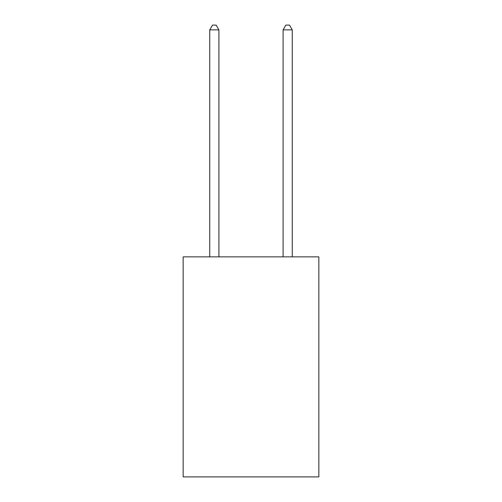 <?xml version="1.0" encoding="UTF-8"?>
<svg xmlns="http://www.w3.org/2000/svg" width="502" height="502" viewBox="0 0 502 502"><rect width="100%" height="100%" fill="white"/><g stroke="black" fill="none" stroke-linecap="round" stroke-linejoin="round"><path stroke-width="0.75" d="M318.845 256.867L318.845 476.9L183.155 476.9L183.155 256.867L318.845 256.867M218.91 256.867L218.91 29.869L209.742 29.869L209.742 256.867M209.742 29.869L212.497 25.1L216.161 25.1L218.91 29.869M292.258 256.867L292.258 29.869L283.09 29.869L283.09 256.867M283.09 29.869L285.839 25.1L289.503 25.1L292.258 29.869"/></g></svg>
